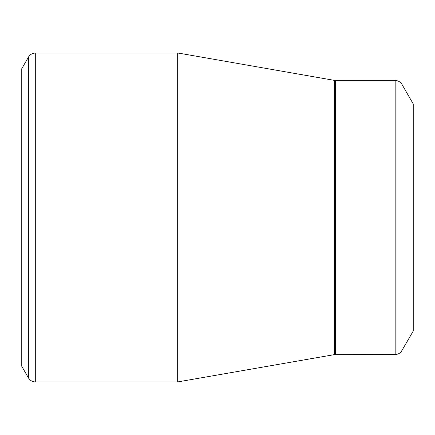 <?xml version="1.0" encoding="UTF-8"?>
<svg xmlns="http://www.w3.org/2000/svg" width="435" height="435" viewBox="0 0 435 435"><rect width="100%" height="100%" fill="white"/><g stroke="black" fill="none" stroke-linecap="round" stroke-linejoin="round"><path stroke-width="0.65" d="M28.531 378.015L21.75 366.27L21.75 68.73L28.531 56.985C30.097 54.473 32.353 53.168 35.311 53.07L35.311 381.93L34.169 381.848C31.706 381.43 29.825 380.152 28.531 378.015L28.531 56.985M395.165 354.525L395.165 80.475C398.123 80.573 400.385 81.878 401.951 84.39L413.25 103.965L413.25 331.035L401.304 351.556C399.711 353.481 397.666 354.471 395.165 354.525L334.281 354.645L177.67 381.93L177.67 53.07L35.311 53.07M177.67 53.07L179.019 53.19L179.019 381.81M334.281 354.645L334.281 80.355L179.019 53.19M395.165 80.475L335.63 80.475L335.63 354.525M401.951 84.39L401.951 350.61M177.67 381.93L35.311 381.93M335.63 80.475L334.281 80.355"/></g></svg>
